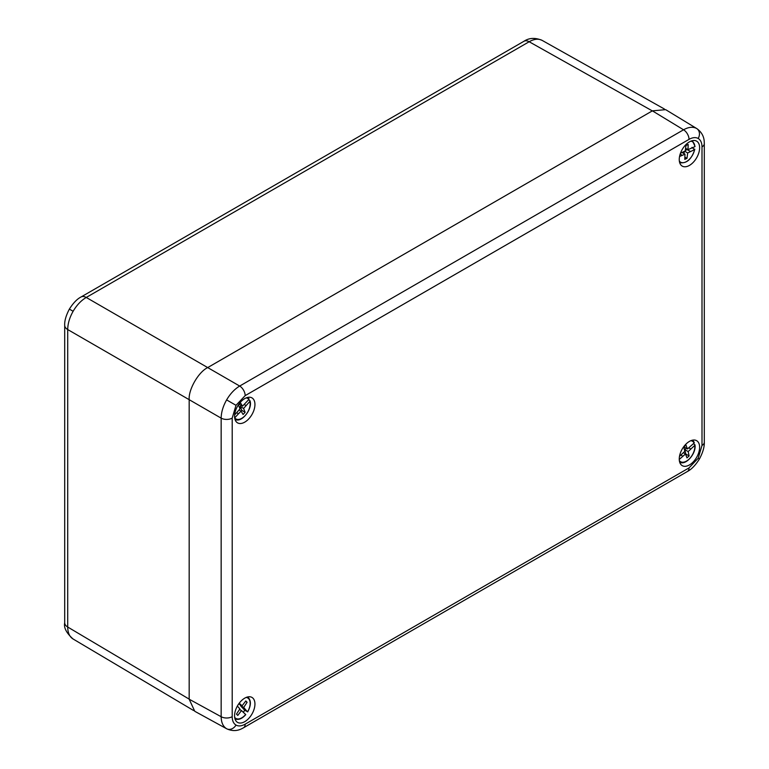 <?xml version="1.0" encoding="UTF-8"?>
<svg xmlns="http://www.w3.org/2000/svg" width="769" height="769" viewBox="0 0 769 769"><rect width="100%" height="100%" fill="white"/><g stroke="black" fill="none" stroke-linecap="round" stroke-linejoin="round"><path stroke-width="1.15" d="M189.174 699.127L67.72 627.033C67.787 632.849 69.585 636.847 73.122 639.02L73.036 638.962C66.403 633.012 63.625 627.619 64.702 622.784L64.702 325.306A10.478 6.056 180 0 0 67.72 329.555L67.72 627.033A10.478 6.056 180 0 1 64.702 622.784M652.314 110.89L529.159 41.747A10.478 6.056 -120 0 0 523.968 41.266C529.187 37.787 535.243 37.498 542.145 40.392L542.241 40.44C538.588 38.469 534.224 38.902 529.159 41.747L86.243 297.459C81.149 300.487 76.775 305.091 73.122 311.282C69.585 317.539 67.787 323.634 67.72 329.555L189.174 399.678L189.174 699.204L221.155 716.718A7.863 4.537 0 0 0 232.2 716.679C232.257 720.755 233.526 723.552 235.996 725.071C238.553 726.455 241.61 726.147 245.167 724.167L689.024 467.908L698.194 458.228L702.001 445.443L702.001 146.86C701.943 142.784 700.674 139.987 698.194 138.468C695.647 137.084 692.59 137.391 689.024 139.372L245.167 395.631L235.996 405.311L232.2 418.096L232.2 716.679M189.174 699.204L194.768 711.296L226.615 728.733C223.077 726.551 221.261 722.552 221.155 716.718L221.155 418.144C221.261 412.232 223.077 406.157 226.615 399.899C230.267 393.709 234.622 389.085 239.688 386.048L683.545 129.788C688.649 126.962 693.023 126.539 696.676 128.51L696.839 128.615C701.674 132.095 704.144 136.661 704.26 142.323L704.298 143.649A7.863 4.537 -0 0 1 702.001 146.86M244.753 398.602A14.409 8.324 120 0 0 235.41 411.088A14.409 8.324 120 0 0 237.313 422.71A14.409 8.324 120 0 0 244.753 422.143A14.409 8.324 120 0 0 254.231 409.223A14.409 8.324 120 0 0 251.723 397.756A14.409 8.324 120 0 0 244.753 398.602M244.753 698.137A14.409 8.324 -60 0 1 251.723 697.291A14.409 8.324 -60 0 1 254.231 708.749A14.409 8.324 -60 0 1 244.753 721.668A14.409 8.324 -60 0 1 237.313 722.235A14.409 8.324 -60 0 1 235.41 710.614A14.409 8.324 -60 0 1 244.753 698.137M689.437 165.402A14.409 8.324 -60 0 1 681.997 165.969A14.409 8.324 -60 0 1 680.094 154.348A14.409 8.324 -60 0 1 689.437 141.871A14.409 8.324 -60 0 1 696.397 141.025A14.409 8.324 -60 0 1 698.915 152.483A14.409 8.324 -60 0 1 689.437 165.402M689.437 464.937A14.409 8.324 120 0 0 698.915 452.018A14.409 8.324 120 0 0 696.397 440.55A14.409 8.324 120 0 0 689.437 441.396A14.409 8.324 120 0 0 680.094 453.883A14.409 8.324 120 0 0 681.997 465.505A14.409 8.324 120 0 0 689.437 464.937M689.024 139.372A7.863 4.537 60 0 0 683.545 129.788L652.381 110.851L207.697 367.582L239.688 386.048A7.863 4.537 60 0 1 245.167 395.631M652.381 110.851L665.656 109.65L696.839 128.615M232.2 418.096A7.863 4.537 0 0 1 221.155 418.144L189.174 399.678C188.347 389.566 198.537 371.917 207.697 367.582L86.243 297.459A10.478 6.056 -120 0 0 81.062 296.978L523.968 41.266M679.344 460.612A11.823 6.825 120 0 0 689.274 458.939A11.823 6.825 120 0 0 694.763 445.395L694.772 444.597L693.427 443.713M679.498 456.334L684.785 451.345L683.833 446.952L685.967 445.02L687.409 448.961L694.099 443.098A11.823 6.825 120 0 0 690.841 440.704M694.772 444.597L694.763 445.395L688.159 451.566L689.12 455.95L686.977 457.891L685.535 453.941L679.258 459.449M683.997 446.808L687.409 448.961M690.793 448.99L688.774 447.827M686.217 448.279L684.823 449.634L688.159 451.566M680.873 455.085L682.824 456.209M683.401 452.71L685.535 453.941M684.823 449.634L685.785 454.027L689.12 455.95M694.109 442.3L694.099 443.098L694.109 442.3A12.602 7.277 -60 0 0 692.485 440.377L692.263 440.233A12.602 7.277 -60 0 1 692.485 440.377L694.272 442.483M240.707 705L240.361 705.519L244.696 710.258A12.813 7.402 -60 0 1 243.763 711.681A12.813 7.402 -60 0 1 243.388 712.19M244.696 710.258L247.618 711.758A11.823 6.825 120 0 0 246.157 697.435M234.66 717.342A11.823 6.825 120 0 0 245.657 714.507L241.485 710.566L237.784 715.43L236.487 714.093L239.89 708.931L237.371 706.057M239.236 703.202L242.1 705.807L245.801 700.953L247.099 702.28L243.696 707.442L247.416 711.786M240.341 704.337L238.976 703.548M238.746 703.866L242.1 705.807M241.86 707.365L245.196 709.287M240.361 705.519L243.696 707.442M239.553 709.451L241.485 710.566M245.494 701.357L247.099 702.28M679.344 161.077A11.823 6.825 120 0 0 687.726 160.75A11.823 6.825 120 0 0 694.58 149.619L687.688 152.954L686.986 158.356L684.775 159.375L684.977 154.194L679.556 156.492M680.45 153.281L685.256 150.897L685.967 145.495L688.178 144.476L687.976 149.657L694.83 146.706A11.823 6.825 120 0 0 690.841 141.179M694.609 149.061L694.58 149.619L691.946 147.369M680.181 154.079L682.228 155.261M682.093 152.531L684.977 154.194M685.602 148.282L687.976 149.657M690.475 151.493L687.14 149.571L685.304 150.532M684.67 151.205L687.688 152.954M684.304 151.397L684.016 153.646M684.862 157.136L686.986 158.356M694.859 146.148L694.83 146.706L694.859 146.148M238.486 413.77L234.708 417.875A11.823 6.825 120 0 0 245.167 415.548A11.823 6.825 120 0 0 249.848 401.428L243.59 408.426L245.128 412.29L243.091 414.501L241.091 411.146L238.486 413.77L236.66 412.713M234.632 414.924L239.995 408.897L238.457 405.032L240.495 402.821L242.495 406.176L248.877 399.447A11.823 6.825 120 0 0 246.157 397.909M249.829 400.572L249.848 401.428L249.829 400.572L248.598 399.755M239.072 409.973L241.091 411.146L241.793 410.358L245.128 412.29M239.169 404.263L242.495 406.176M246.07 405.532L244.196 404.456M241.178 405.426L240.255 406.503L243.59 408.426M240.255 406.503L241.793 410.358M248.858 398.582L248.877 399.447L248.858 398.582A12.602 7.277 -60 0 0 247.801 397.583L247.58 397.438A12.602 7.277 -60 0 1 247.801 397.583L248.983 398.698M81.062 296.978C77.14 298.939 73.247 302.986 69.364 309.109L73.122 311.282M696.676 128.51A7.863 6.421 120 0 1 698.194 138.468M226.615 399.899L235.996 405.311M689.024 467.908A7.863 4.537 60 0 1 687.399 471.503C691.591 469.292 695.609 465.11 699.444 458.949L698.194 458.228M687.399 471.503L243.542 727.762A7.863 4.537 60 0 0 245.167 724.167M226.615 728.733A7.863 6.421 -60 0 0 235.996 725.071M702.001 445.443A7.863 4.537 0 0 0 704.298 442.233L704.298 143.649M679.883 462.198A12.602 7.277 -60 0 1 679.642 462.063L679.883 462.198C685.852 465.783 696.493 453.22 694.974 444.905M235.199 718.928A12.602 7.277 -60 0 1 234.958 718.804L235.199 718.928C238.553 720.217 242.062 718.794 245.744 714.651M679.883 162.663A12.602 7.277 -60 0 1 679.642 162.538L679.883 162.663C686.659 163.701 691.639 159.27 694.801 149.378M542.145 40.392L664.426 109.035M73.036 638.962L193.625 710.546M69.364 309.109C65.999 315.53 64.442 320.933 64.702 325.306M226.788 728.829C232.219 731.271 237.41 731.127 242.37 728.397L243.542 727.762M699.444 458.949C702.866 452.537 704.481 446.972 704.298 442.233M247.705 711.892C251.223 705.231 251.252 700.309 247.801 697.108M695.061 146.427L692.485 140.852M235.199 419.403C241.601 423.267 252.857 408.8 250.031 400.832"/></g></svg>
